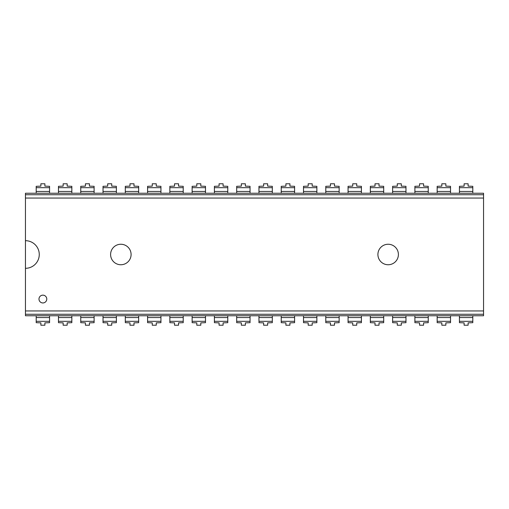 <?xml version="1.0" encoding="UTF-8"?>
<svg xmlns="http://www.w3.org/2000/svg" width="509" height="509" viewBox="0 0 509 509"><rect width="100%" height="100%" fill="white"/><g stroke="black" fill="none" stroke-linecap="round" stroke-linejoin="round"><path stroke-width="0.76" d="M25.45 198.046L25.45 310.954L483.55 310.954L483.55 198.046L25.45 198.046L25.45 193.242L483.55 193.242L483.55 198.046M483.55 310.954L483.55 315.758L25.45 315.758L25.45 310.954M25.45 240.687A13.813 13.813 0 0 1 39.263 254.5A13.813 13.813 0 0 1 25.45 268.313M131.093 254.5A10.25 10.25 0 0 1 120.843 264.75A10.25 10.25 0 0 1 110.599 254.5A10.25 10.25 0 0 1 120.843 244.25A10.25 10.25 0 0 1 131.093 254.5M377.907 254.5A10.25 10.25 0 0 0 388.157 264.75A10.25 10.25 0 0 0 398.401 254.5A10.25 10.25 0 0 0 388.157 244.25A10.25 10.25 0 0 0 377.907 254.5M46.777 299.05A3.9 3.9 0 0 0 42.883 295.15A3.9 3.9 0 0 0 38.983 299.05A3.9 3.9 0 0 0 42.883 302.95A3.9 3.9 0 0 0 46.777 299.05M472.804 322.687L472.804 315.758L459.436 315.758L459.436 322.687L464.113 322.865L464.113 325.219L468.121 325.219L468.121 322.865L472.804 322.687M450.529 322.687L450.529 315.758L437.161 315.758L437.161 322.687L441.837 322.865L441.837 325.219L445.846 325.219L445.846 322.865L450.529 322.687M428.254 322.687L428.254 315.758L414.886 315.758L414.886 322.687L419.562 322.865L419.562 325.219L423.571 325.219L423.571 322.865L428.254 322.687M405.972 322.687L405.972 315.758L392.611 315.758L392.611 322.687L397.287 322.865L397.287 325.219L401.296 325.219L401.296 322.865L405.972 322.687M383.697 322.687L383.697 315.758L370.336 315.758L370.336 322.687L375.012 322.865L375.012 325.219L379.02 325.219L379.02 322.865L383.697 322.687M361.422 322.687L361.422 315.758L348.061 315.758L348.061 322.687L352.737 322.865L352.737 325.219L356.745 325.219L356.745 322.865L361.422 322.687M339.147 322.687L339.147 315.758L325.785 315.758L325.785 322.687L330.462 322.865L330.462 325.219L334.47 325.219L334.47 322.865L339.147 322.687M316.872 322.687L316.872 315.758L303.504 315.758L303.504 322.687L308.187 322.865L308.187 325.219L312.195 325.219L312.195 322.865L316.872 322.687M294.596 322.687L294.596 315.758L281.229 315.758L281.229 322.687L285.912 322.865L285.912 325.219L289.92 325.219L289.92 322.865L294.596 322.687M272.321 322.687L272.321 315.758L258.954 315.758L258.954 322.687L263.63 322.865L263.63 325.219L267.645 325.219L267.645 322.865L272.321 322.687M250.046 322.687L250.046 315.758L236.679 315.758L236.679 322.687L241.355 322.865L241.355 325.219L245.37 325.219L245.37 322.865L250.046 322.687M227.771 322.687L227.771 315.758L214.404 315.758L214.404 322.687L219.08 322.865L219.08 325.219L223.088 325.219L223.088 322.865L227.771 322.687M205.496 322.687L205.496 315.758L192.128 315.758L192.128 322.687L196.805 322.865L196.805 325.219L200.813 325.219L200.813 322.865L205.496 322.687M183.215 322.687L183.215 315.758L169.853 315.758L169.853 322.687L174.53 322.865L174.53 325.219L178.538 325.219L178.538 322.865L183.215 322.687M160.939 322.687L160.939 315.758L147.578 315.758L147.578 322.687L152.255 322.865L152.255 325.219L156.263 325.219L156.263 322.865L160.939 322.687M138.664 322.687L138.664 315.758L125.303 315.758L125.303 322.687L129.98 322.865L129.98 325.219L133.988 325.219L133.988 322.865L138.664 322.687M116.389 322.687L116.389 315.758L103.028 315.758L103.028 322.687L107.704 322.865L107.704 325.219L111.713 325.219L111.713 322.865L116.389 322.687M94.114 322.687L94.114 315.758L80.746 315.758L80.746 322.687L85.429 322.865L85.429 325.219L89.438 325.219L89.438 322.865L94.114 322.687M71.839 322.687L71.839 315.758L58.471 315.758L58.471 322.687L63.154 322.865L63.154 325.219L67.163 325.219L67.163 322.865L71.839 322.687M49.564 322.687L49.564 315.758L36.196 315.758L36.196 322.687L40.879 322.865L40.879 325.219L44.887 325.219L44.887 322.865L49.564 322.687M459.436 186.313L459.436 193.242L472.804 193.242L472.804 186.313L468.121 186.135L468.121 183.781L464.113 183.781L464.113 186.135L459.436 186.313M437.161 186.313L437.161 193.242L450.529 193.242L450.529 186.313L445.846 186.135L445.846 183.781L441.837 183.781L441.837 186.135L437.161 186.313M414.886 186.313L414.886 193.242L428.254 193.242L428.254 186.313L423.571 186.135L423.571 183.781L419.562 183.781L419.562 186.135L414.886 186.313M392.611 186.313L392.611 193.242L405.972 193.242L405.972 186.313L401.296 186.135L401.296 183.781L397.287 183.781L397.287 186.135L392.611 186.313M370.336 186.313L370.336 193.242L383.697 193.242L383.697 186.313L379.02 186.135L379.02 183.781L375.012 183.781L375.012 186.135L370.336 186.313M348.061 186.313L348.061 193.242L361.422 193.242L361.422 186.313L356.745 186.135L356.745 183.781L352.737 183.781L352.737 186.135L348.061 186.313M325.785 186.313L325.785 193.242L339.147 193.242L339.147 186.313L334.47 186.135L334.47 183.781L330.462 183.781L330.462 186.135L325.785 186.313M303.504 186.313L303.504 193.242L316.872 193.242L316.872 186.313L312.195 186.135L312.195 183.781L308.187 183.781L308.187 186.135L303.504 186.313M281.229 186.313L281.229 193.242L294.596 193.242L294.596 186.313L289.92 186.135L289.92 183.781L285.912 183.781L285.912 186.135L281.229 186.313M258.954 186.313L258.954 193.242L272.321 193.242L272.321 186.313L267.645 186.135L267.645 183.781L263.63 183.781L263.63 186.135L258.954 186.313M236.679 186.313L236.679 193.242L250.046 193.242L250.046 186.313L245.37 186.135L245.37 183.781L241.355 183.781L241.355 186.135L236.679 186.313M214.404 186.313L214.404 193.242L227.771 193.242L227.771 186.313L223.088 186.135L223.088 183.781L219.08 183.781L219.08 186.135L214.404 186.313M192.128 186.313L192.128 193.242L205.496 193.242L205.496 186.313L200.813 186.135L200.813 183.781L196.805 183.781L196.805 186.135L192.128 186.313M169.853 186.313L169.853 193.242L183.215 193.242L183.215 186.313L178.538 186.135L178.538 183.781L174.53 183.781L174.53 186.135L169.853 186.313M147.578 186.313L147.578 193.242L160.939 193.242L160.939 186.313L156.263 186.135L156.263 183.781L152.255 183.781L152.255 186.135L147.578 186.313M125.303 186.313L125.303 193.242L138.664 193.242L138.664 186.313L133.988 186.135L133.988 183.781L129.98 183.781L129.98 186.135L125.303 186.313M103.028 186.313L103.028 193.242L116.389 193.242L116.389 186.313L111.713 186.135L111.713 183.781L107.704 183.781L107.704 186.135L103.028 186.313M80.746 186.313L80.746 193.242L94.114 193.242L94.114 186.313L89.438 186.135L89.438 183.781L85.429 183.781L85.429 186.135L80.746 186.313M58.471 186.313L58.471 193.242L71.839 193.242L71.839 186.313L67.163 186.135L67.163 183.781L63.154 183.781L63.154 186.135L58.471 186.313M36.196 186.313L36.196 193.242L49.564 193.242L49.564 186.313L44.887 186.135L44.887 183.781L40.879 183.781L40.879 186.135L36.196 186.313M483.55 194.731L25.45 194.731M25.45 314.269L483.55 314.269M472.804 321.325L459.436 321.325M472.804 317.546L459.436 317.546M450.529 321.325L437.161 321.325M450.529 317.546L437.161 317.546M428.254 321.325L414.886 321.325M428.254 317.546L414.886 317.546M405.972 321.325L392.611 321.325M405.972 317.546L392.611 317.546M383.697 321.325L370.336 321.325M383.697 317.546L370.336 317.546M361.422 321.325L348.061 321.325M361.422 317.546L348.061 317.546M339.147 321.325L325.785 321.325M339.147 317.546L325.785 317.546M316.872 321.325L303.504 321.325M316.872 317.546L303.504 317.546M294.596 321.325L281.229 321.325M294.596 317.546L281.229 317.546M272.321 321.325L258.954 321.325M272.321 317.546L258.954 317.546M250.046 321.325L236.679 321.325M250.046 317.546L236.679 317.546M227.771 321.325L214.404 321.325M227.771 317.546L214.404 317.546M205.496 321.325L192.128 321.325M205.496 317.546L192.128 317.546M183.215 321.325L169.853 321.325M183.215 317.546L169.853 317.546M160.939 321.325L147.578 321.325M160.939 317.546L147.578 317.546M138.664 321.325L125.303 321.325M138.664 317.546L125.303 317.546M116.389 321.325L103.028 321.325M116.389 317.546L103.028 317.546M94.114 321.325L80.746 321.325M94.114 317.546L80.746 317.546M71.839 321.325L58.471 321.325M71.839 317.546L58.471 317.546M49.564 321.325L36.196 321.325M49.564 317.546L36.196 317.546M459.436 187.675L472.804 187.675M459.436 191.454L472.804 191.454M437.161 187.675L450.529 187.675M437.161 191.454L450.529 191.454M414.886 187.675L428.254 187.675M414.886 191.454L428.254 191.454M392.611 187.675L405.972 187.675M392.611 191.454L405.972 191.454M370.336 187.675L383.697 187.675M370.336 191.454L383.697 191.454M348.061 187.675L361.422 187.675M348.061 191.454L361.422 191.454M325.785 187.675L339.147 187.675M325.785 191.454L339.147 191.454M303.504 187.675L316.872 187.675M303.504 191.454L316.872 191.454M281.229 187.675L294.596 187.675M281.229 191.454L294.596 191.454M258.954 187.675L272.321 187.675M258.954 191.454L272.321 191.454M236.679 187.675L250.046 187.675M236.679 191.454L250.046 191.454M214.404 187.675L227.771 187.675M214.404 191.454L227.771 191.454M192.128 187.675L205.496 187.675M192.128 191.454L205.496 191.454M169.853 187.675L183.215 187.675M169.853 191.454L183.215 191.454M147.578 187.675L160.939 187.675M147.578 191.454L160.939 191.454M125.303 187.675L138.664 187.675M125.303 191.454L138.664 191.454M103.028 187.675L116.389 187.675M103.028 191.454L116.389 191.454M80.746 187.675L94.114 187.675M80.746 191.454L94.114 191.454M58.471 187.675L71.839 187.675M58.471 191.454L71.839 191.454M36.196 187.675L49.564 187.675M36.196 191.454L49.564 191.454"/></g></svg>
